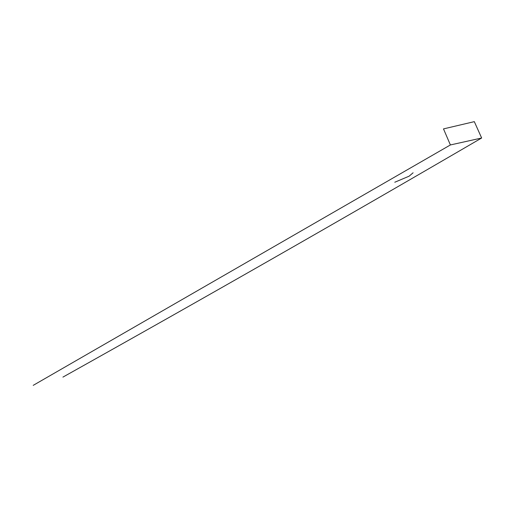 <?xml version="1.0" encoding="UTF-8"?>
<svg xmlns="http://www.w3.org/2000/svg" width="507" height="507" viewBox="0 0 507 507"><rect width="100%" height="100%" fill="white"/><g stroke="black" fill="none" stroke-linecap="round" stroke-linejoin="round"><path stroke-width="0.76" d="M62.931 377.107C203.206 298.674 342.776 218.973 481.65 138.005L450.393 144.951L33.215 385.352M413.091 172.786L409.124 176.176L394.782 182.241M450.393 144.951L443.498 128.898L474.318 121.648L481.65 138.005"/></g></svg>
